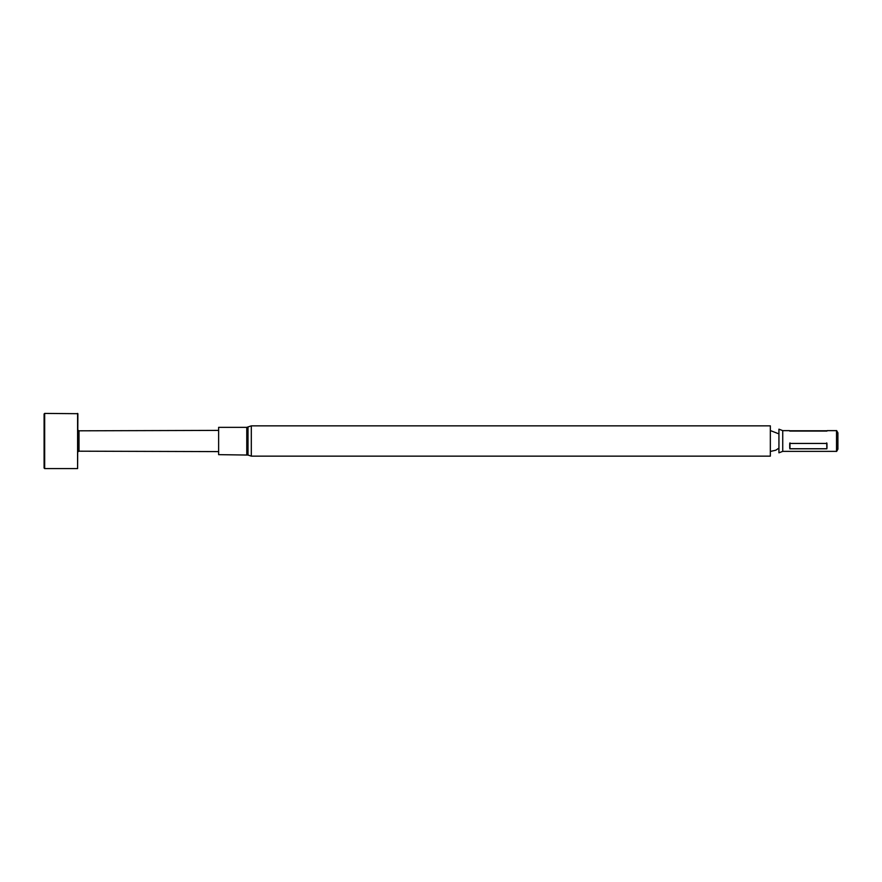 <?xml version="1.0" encoding="UTF-8"?>
<svg xmlns="http://www.w3.org/2000/svg" width="882" height="882" viewBox="0 0 882 882"><rect width="100%" height="100%" fill="white"/><g stroke="black" fill="none" stroke-linecap="round" stroke-linejoin="round"><path stroke-width="1.32" d="M218.626 430.394L79.005 430.813L79.005 451.187L218.626 451.606M77.594 468.585L77.881 413.691L44.662 413.415L44.662 468.585L77.594 468.585L77.594 413.415M44.662 468.585L44.1 468.022L44.1 413.978L44.662 413.415M246.773 427.351L218.626 427.351L218.626 454.649L248.007 455.057L248.007 426.943L246.773 427.351L246.773 454.649M251.315 456.148L770.339 456.148L770.339 425.852L251.315 425.852L251.315 456.148L248.007 455.057M778.938 441L778.938 429.181L782.731 430.637L782.731 451.363L778.938 452.819L778.938 441M782.731 451.363L836.522 451.363L836.522 430.637L827.206 430.637M826.963 431.066L789.721 431.066M789.963 442.896L789.963 448.751A1.125 0.562 0 0 0 789.82 448.817L826.864 448.817L826.721 442.896M789.721 443.437L826.963 443.437M789.963 448.751L826.721 448.751M826.963 443.911L826.963 448.034M789.721 448.034L789.721 443.911M836.522 451.363L836.522 430.637M836.621 451.419L837.9 449.192L837.9 432.808L836.621 430.581M79.005 430.813L77.881 430.162M79.005 451.187L77.881 451.838M248.007 426.943L251.315 425.852M770.339 451.441L775.774 450.228L778.938 448.111M778.938 433.889L770.339 430.559M789.478 430.637L782.731 430.637M827.129 430.78L789.555 430.78"/></g></svg>

